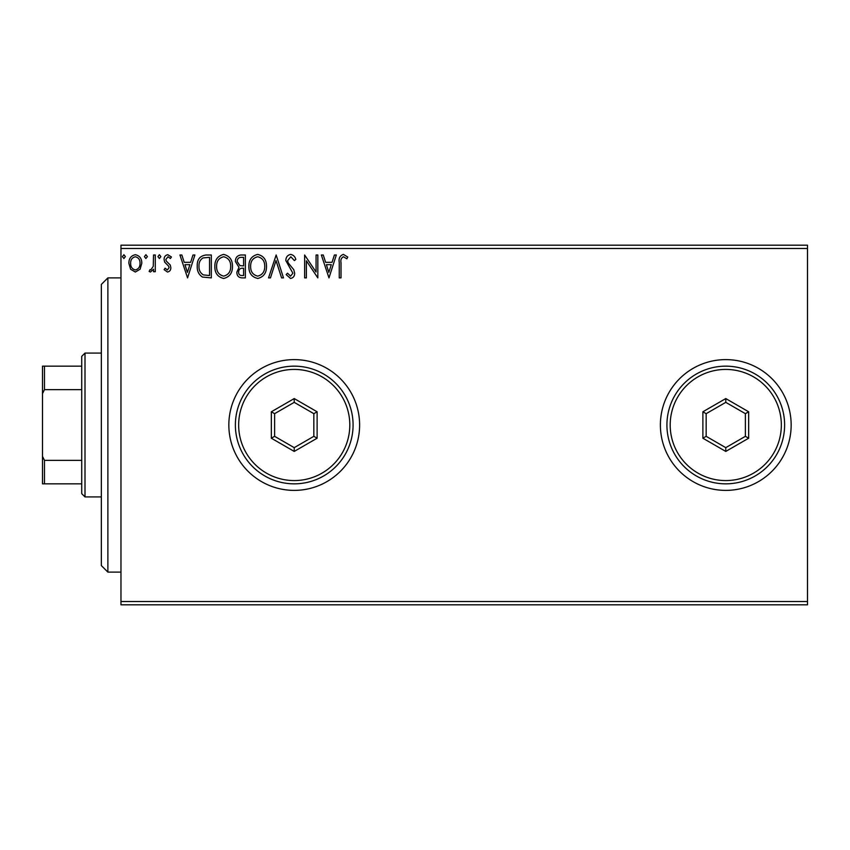 <?xml version="1.0" encoding="UTF-8"?>
<svg xmlns="http://www.w3.org/2000/svg" width="850" height="850" viewBox="0 0 850 850"><rect width="100%" height="100%" fill="white"/><g stroke="black" fill="none" stroke-linecap="round" stroke-linejoin="round"><path stroke-width="1.27" d="M660.386 425A65.386 65.386 0 0 0 725.773 490.386A65.386 65.386 0 0 0 791.159 425A65.386 65.386 0 0 0 725.773 359.614A65.386 65.386 0 0 0 660.386 425M228.841 425A65.386 65.386 0 0 0 294.228 490.386A65.386 65.386 0 0 0 359.614 425A65.386 65.386 0 0 0 294.228 359.614A65.386 65.386 0 0 0 228.841 425M807.5 604.807L120.966 604.807L120.966 601.534L807.5 601.534L807.5 604.807M807.5 248.466L120.966 248.466L120.966 245.193L807.5 245.193L807.5 601.534M140.08 269.248L135.331 272.021L130.592 269.259L128.881 263.319C128.839 258.57 130.985 255.701 135.331 254.702C139.687 255.701 141.833 258.57 141.791 263.319L140.08 269.248M155.284 255L155.284 271.724L153.531 271.724L153.531 269.259L150.461 272.021L149.133 271.447L149.961 269.663L150.758 269.96L153.255 266.358L153.531 255L155.284 255M167.482 272.021L164.093 269.641L165.123 268.207L167.376 269.96L169.076 267.707L168.661 266.199L164.666 262.119L164.093 259.537C164.071 256.849 165.314 255.234 167.801 254.702L171.424 256.976L170.414 258.517L168.002 256.764L165.846 259.452L166.271 261.046L170.276 265.051L170.839 267.633C170.871 270.077 169.756 271.543 167.482 272.021M206.008 255L211.331 255L211.331 277.886L202.417 277.058C198.698 274.486 196.977 270.852 197.242 266.156C196.977 259.548 199.899 255.829 206.008 255M245.363 255L245.363 277.886L242.123 277.886C238.637 277.706 236.884 275.814 236.852 272.212L238.999 267.346L235.386 261.492C235.407 257.72 237.203 255.553 240.784 255L245.363 255M276.165 255L283.496 277.886L281.584 277.886L276.016 260.525L270.459 277.886L268.536 277.886L276.165 255M316.072 255L317.826 255L317.826 277.886L306.382 260.822L306.382 277.886L304.629 277.886L304.629 255L316.072 272.021L316.072 255M341.009 262.661L341.009 277.886L339.246 277.886L339.246 262.427C338.544 258.273 339.936 255.606 343.432 254.416L347.756 257.051L346.864 258.814L343.453 256.764C341.286 257.89 340.467 259.856 341.009 262.661M120.966 248.466L120.966 601.534M328.982 277.886L321.353 255L323.266 255L325.614 262.331L332.042 262.331L334.401 255L336.313 255L328.982 277.886M290.679 254.416C293.346 254.947 295.056 256.615 295.821 259.409L294.397 260.578L290.806 256.764L287.608 260.642L288.182 262.884L293.749 269.652L294.652 273.126C294.684 276.101 293.314 277.876 290.562 278.471L286.142 274.592L287.513 273.19L290.583 276.123L292.889 273.222L285.844 260.61C285.876 257.178 287.491 255.106 290.679 254.416M266.486 266.337C266.613 272.871 263.712 276.909 257.794 278.471C251.738 277.058 248.763 273.052 248.88 266.454C248.763 259.919 251.696 255.903 257.656 254.416C263.627 255.85 266.571 259.824 266.486 266.337M232.454 266.337C232.581 272.871 229.681 276.909 223.762 278.471C217.706 277.058 214.731 273.052 214.848 266.454C214.731 259.919 217.664 255.903 223.624 254.416C229.585 255.85 232.528 259.824 232.454 266.337M187.563 277.886L179.934 255L181.847 255L184.206 262.331L190.634 262.331L192.982 255L194.894 255L187.563 277.886M160.863 256.615L159.396 258.517L157.93 256.615L159.396 254.702L160.863 256.615M147.369 256.615L145.903 258.517L144.436 256.615L145.903 254.702L147.369 256.615M125.364 256.615L123.898 258.517L122.432 256.615L123.898 254.702L125.364 256.615M326.368 264.679L328.833 272.361L331.288 264.679L326.368 264.679M250.644 266.454C250.559 271.692 252.917 274.911 257.709 276.123C262.491 274.858 264.828 271.596 264.722 266.348C264.807 261.141 262.469 257.943 257.709 256.764C252.886 257.943 250.527 261.173 250.644 266.454M241.772 275.538L243.599 275.538L243.599 268.207L242.696 268.207C240.072 268.186 238.701 269.514 238.616 272.17C238.616 274.316 239.668 275.442 241.772 275.538M242.707 265.859L243.599 265.859L243.599 257.348L241.591 257.348C238.786 257.306 237.309 258.687 237.15 261.492L239.913 265.582L242.707 265.859M216.612 266.454C216.527 271.692 218.886 274.911 223.678 276.123C228.459 274.858 230.796 271.596 230.69 266.348C230.775 261.141 228.438 257.943 223.678 256.764C218.854 257.943 216.495 261.173 216.612 266.454M209.567 275.538L209.567 257.348L202.969 257.933C200.101 259.834 198.783 262.576 199.006 266.156C198.773 270.013 200.228 272.924 203.341 274.901L209.567 275.538M184.949 264.679L187.414 272.361L189.879 264.679L184.949 264.679M130.645 263.298C130.571 266.847 132.132 269.067 135.341 269.96C138.539 269.078 140.112 266.858 140.027 263.298C140.112 259.76 138.55 257.582 135.341 256.764C132.132 257.582 130.56 259.76 130.645 263.298M107.886 572.114L101.341 565.579L101.341 284.421L107.886 277.886L107.886 572.114L120.966 572.114M85 496.921L81.728 493.659L81.728 356.341L85 353.079L85 496.921L101.341 496.921M81.728 389.64L44.466 389.64L42.5 393.614L42.5 366.159L44.466 366.159L44.466 389.64M81.728 483.841L42.5 483.841L42.5 393.614M42.5 456.386L44.466 460.36L44.466 483.841M81.728 460.36L44.466 460.36M81.728 366.159L44.466 366.159M349.807 425A55.579 55.579 0 0 0 294.228 369.421A55.579 55.579 0 0 0 238.659 425A55.579 55.579 0 0 0 294.228 480.579A55.579 55.579 0 0 0 349.807 425M235.386 425A58.841 58.841 0 0 1 294.228 366.159A58.841 58.841 0 0 1 353.079 425A58.841 58.841 0 0 1 294.228 483.841A58.841 58.841 0 0 1 235.386 425M271.341 438.217L271.341 411.783L294.228 398.576L317.114 411.783L317.114 438.217L294.228 451.424L271.341 438.217L274.614 436.326L294.228 447.652L313.841 436.326L313.841 413.674L294.228 402.348L274.614 413.674L274.614 436.326M294.228 451.424L294.228 447.652M313.841 436.326L317.114 438.217M313.841 413.674L317.114 411.783M294.228 402.348L294.228 398.576M271.341 411.783L274.614 413.674M781.341 425A55.579 55.579 0 0 0 725.773 369.421A55.579 55.579 0 0 0 670.193 425A55.579 55.579 0 0 0 725.773 480.579A55.579 55.579 0 0 0 781.341 425M666.921 425A58.841 58.841 0 0 1 725.773 366.159A58.841 58.841 0 0 1 784.614 425A58.841 58.841 0 0 1 725.773 483.841A58.841 58.841 0 0 1 666.921 425M702.886 438.217L702.886 411.783L725.773 398.576L748.659 411.783L748.659 438.217L725.773 451.424L702.886 438.217L706.159 436.326L725.773 447.652L745.386 436.326L745.386 413.674L725.773 402.348L706.159 413.674L706.159 436.326M725.773 451.424L725.773 447.652M745.386 436.326L748.659 438.217M745.386 413.674L748.659 411.783M725.773 402.348L725.773 398.576M702.886 411.783L706.159 413.674M107.886 277.886L120.966 277.886M85 353.079L101.341 353.079"/></g></svg>
